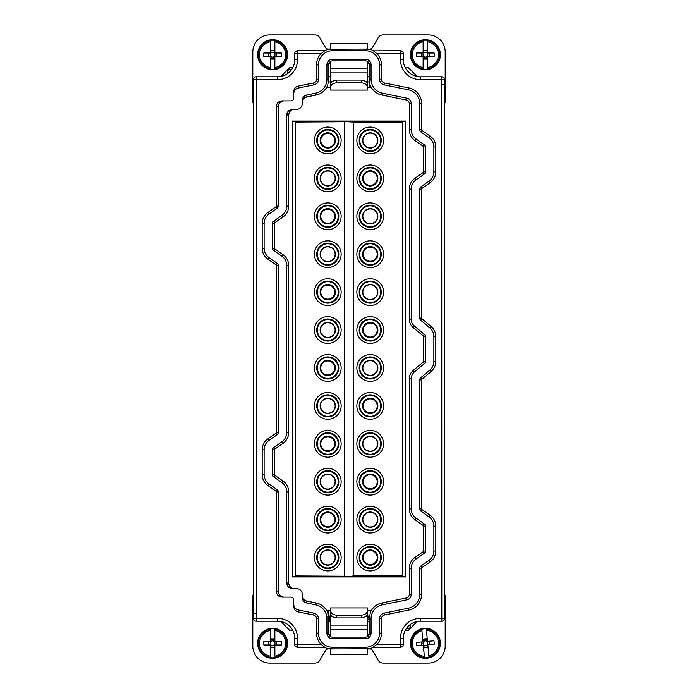 <?xml version="1.0" encoding="UTF-8"?>
<svg xmlns="http://www.w3.org/2000/svg" width="698" height="698" viewBox="0 0 698 698"><rect width="100%" height="100%" fill="white"/><g stroke="black" fill="none" stroke-linecap="round" stroke-linejoin="round"><path stroke-width="1.05" d="M441.817 76.78L441.712 76.78A2.827 2.827 90 0 1 444.547 79.607L441.712 79.607L441.817 76.78C443.535 76.946 444.478 77.888 444.643 79.607L444.643 618.393L420.309 618.393A19.806 19.806 0 0 0 400.504 638.199L403.331 638.199A16.979 16.979 0 0 1 420.309 621.22L441.721 621.22A2.827 2.827 -90 0 0 444.547 618.393L444.547 84.702L441.721 84.702L441.817 621.22C443.535 621.054 444.478 620.112 444.643 618.393M441.712 76.78L420.309 76.78A16.979 16.979 0 0 1 403.331 59.801L403.331 53.676A2.827 2.827 180 0 0 400.504 50.849L400.504 53.676L403.331 53.676M403.331 53.58C403.165 51.861 402.223 50.91 400.504 50.745L373.378 50.849L400.504 50.745M318.436 79.319A5.663 5.663 0 0 1 313.908 84.868L313.524 82.983A3.734 3.734 0 0 0 316.508 79.319L318.436 79.319L318.436 64.897A14.152 14.152 0 0 1 332.588 50.745L365.412 50.745A14.152 14.152 0 0 1 379.564 64.897L381.492 64.897A16.071 16.071 0 0 0 376.929 53.676L400.504 53.676L400.504 59.801L403.331 59.801A16.979 16.979 0 0 0 420.309 76.78L420.309 79.607L441.712 79.607L441.712 84.702M373.378 50.849L376.929 53.676M324.622 50.849L321.071 53.676L294.669 53.676A2.827 2.827 0 0 1 297.496 50.849L324.622 50.849L326.969 49.593L328.706 49.602A15.775 15.775 0 0 1 332.588 49.113L365.412 49.113A15.775 15.775 0 0 1 369.294 49.602L371.031 49.593L373.5 50.745M290.909 597.113L281.992 597.113C278.554 596.773 276.67 594.888 276.329 591.45L276.329 491.898A0.907 0.907 0 0 0 275.946 491.165L277.045 489.586A2.827 2.827 0 0 1 278.258 491.898L278.258 591.45C278.589 594.888 280.483 596.773 283.92 597.113L290.909 597.113A2.827 2.827 0 0 1 293.736 599.94L293.736 606.37C293.937 609.284 295.446 611.134 298.264 611.919L313.524 615.017A3.734 3.734 0 0 1 316.508 618.681L316.508 633.103A16.071 16.071 0 0 0 321.071 644.324L294.669 644.324A2.827 2.827 -0 0 0 297.496 647.151L297.496 638.199A19.806 19.806 0 0 0 277.691 618.393L277.691 621.22L256.183 621.22C254.465 621.054 253.522 620.112 253.357 618.393L253.357 79.607L277.691 79.607A19.806 19.806 0 0 0 297.496 59.801L294.669 59.801A16.979 16.979 0 0 1 277.691 76.78L256.288 76.78L256.279 88.332L256.288 618.393L277.691 618.393M313.524 615.017L313.908 613.132L298.264 609.947C295.446 609.171 293.937 607.321 293.736 604.398M313.908 613.132A5.663 5.663 0 0 1 318.436 618.681L318.436 633.103L316.508 633.103M379.564 618.681A5.663 5.663 0 0 1 384.092 613.132L384.476 615.017A3.734 3.734 0 0 0 381.492 618.681L379.564 618.681L379.564 633.103A14.152 14.152 0 0 1 365.412 647.255L332.588 647.255A14.152 14.152 0 0 1 318.436 633.103M384.092 613.132L408.417 608.185L408.801 610.069A16.071 16.071 0 0 0 421.671 594.321L421.671 568.303L419.742 568.303L419.742 594.321A14.152 14.152 0 0 1 408.417 608.185M419.742 568.303A2.827 2.827 0 0 1 420.946 565.982L429.052 560.311L430.151 561.89A13.245 13.245 0 0 0 435.805 551.045L435.805 526.144A13.245 13.245 0 0 0 430.151 515.29L422.054 509.619L420.946 511.198A2.827 2.827 0 0 1 419.742 508.877L419.742 379.904A2.827 2.827 0 0 1 420.754 377.74L421.993 379.215A0.907 0.907 0 0 0 421.671 379.904L419.742 379.904M420.946 511.198L429.052 516.869A11.316 11.316 0 0 1 433.877 526.144L433.877 551.045A11.316 11.316 0 0 1 429.052 560.311M420.754 320.26A2.827 2.827 0 0 1 419.742 318.087L421.671 318.087A0.907 0.907 0 0 0 421.993 318.785L420.754 320.26L429.828 327.877A11.325 11.325 0 0 1 433.877 336.549L433.877 361.451A11.316 11.316 0 0 1 429.837 370.123L420.754 377.74M420.946 132.018A2.827 2.827 0 0 1 419.742 129.697L421.671 129.697A0.907 0.907 0 0 0 422.054 130.439L420.946 132.018L429.052 137.689A11.316 11.316 0 0 1 433.877 146.955L433.877 171.856A11.316 11.316 0 0 1 429.052 181.131L430.151 182.71L422.054 188.381A0.907 0.907 0 0 0 421.671 189.123L419.742 189.123L419.742 318.087M419.742 189.123A2.827 2.827 0 0 1 420.946 186.802L422.054 188.381M429.052 181.131L420.946 186.802M419.742 129.697L419.742 103.679L421.671 103.679A16.071 16.071 0 0 0 408.801 87.931L384.476 82.983L384.092 84.868L408.417 89.815A14.152 14.152 0 0 1 419.742 103.679M384.092 84.868A5.663 5.663 0 0 1 379.564 79.319L379.564 64.897M313.908 84.868L298.264 88.053C295.446 88.829 293.937 90.679 293.736 93.602L293.736 98.06A2.827 2.827 0 0 1 290.909 100.887L281.992 100.887C278.554 101.227 276.67 103.112 276.329 106.55L276.329 206.102A0.907 0.907 0 0 1 275.946 206.835L267.84 212.506A13.245 13.245 0 0 0 262.178 223.36L262.178 248.261A13.245 13.245 0 0 0 267.84 259.115L275.946 264.786A0.907 0.907 0 0 1 276.329 265.519L276.329 432.481A0.907 0.907 0 0 1 275.946 433.214L267.84 438.885A13.245 13.245 0 0 0 262.178 449.739L262.178 474.64A13.245 13.245 0 0 0 267.84 485.494L275.946 491.165M276.329 206.102L278.258 206.102L278.258 106.55C278.589 103.112 280.483 101.227 283.92 100.887M278.258 206.102A2.827 2.827 0 0 1 277.045 208.414L268.939 214.085L267.84 212.506M275.946 264.786L277.045 263.207L268.939 257.536A11.316 11.316 0 0 1 264.106 248.261L264.106 223.36A11.316 11.316 0 0 1 268.939 214.085M277.045 263.207A2.827 2.827 0 0 1 278.258 265.519L278.258 432.481A2.827 2.827 0 0 1 277.045 434.793L275.946 433.214M277.045 489.586L268.939 483.915A11.316 11.316 0 0 1 264.106 474.64L264.106 449.739A11.316 11.316 0 0 1 268.939 440.464L277.045 434.793M274.907 249.003L273.808 250.582L281.913 256.245L283.013 254.665L274.907 249.003A0.907 0.907 0 0 1 274.523 248.261L274.523 223.36L272.595 223.36A2.827 2.827 0 0 1 273.808 221.039L281.913 215.377A11.316 11.316 0 0 0 286.747 206.102L286.747 115.039C287.079 111.601 288.972 109.717 292.41 109.377L296.563 109.377A5.663 5.663 0 0 0 302.225 103.723L302.225 100.538C302.426 97.615 303.935 95.766 306.754 94.989L315.601 93.183L315.985 95.076L306.754 96.952C303.935 97.729 302.426 99.578 302.225 102.501M326.926 79.319L328.592 79.319L328.592 64.897L326.926 64.897L326.926 79.319A14.152 14.152 0 0 1 315.601 93.183M326.926 64.897A5.663 5.663 0 0 1 332.588 59.234L332.588 60.866L365.412 60.866A4.031 4.031 0 0 1 369.294 63.815L369.408 79.319L370.28 87.529L367.392 87.529M365.412 60.866L365.412 59.234L332.588 59.234M365.412 59.234A5.663 5.663 0 0 1 371.074 64.897L369.408 64.897M382.399 93.183L382.015 95.076L406.341 100.023L406.725 98.139L382.399 93.183A14.152 14.152 0 0 1 371.074 79.319L371.074 64.897M406.725 98.139A5.663 5.663 0 0 1 411.253 103.679L409.325 103.679L409.325 129.697A13.245 13.245 0 0 0 414.978 140.542L423.075 146.214A0.907 0.907 0 0 1 423.459 146.955L423.459 171.856A0.907 0.907 0 0 1 423.075 172.598L414.978 178.269A13.245 13.245 0 0 0 409.325 189.123L409.325 319.414A10.418 10.418 0 0 0 413.05 327.388L423.136 335.851A0.907 0.907 0 0 1 423.459 336.549L423.459 361.451A0.907 0.907 0 0 1 423.136 362.14L413.146 370.533A10.679 10.679 0 0 0 409.325 378.709L409.325 508.877A13.245 13.245 0 0 0 414.978 519.731L423.075 525.402A0.907 0.907 0 0 1 423.459 526.144L423.459 551.045A0.907 0.907 0 0 1 423.075 551.786L414.978 557.458A13.245 13.245 0 0 0 409.325 568.303L409.325 594.321A3.734 3.734 0 0 1 406.341 597.977L382.015 602.924A16.071 16.071 0 0 0 370.28 612.739L370.28 610.471L367.392 610.471M423.075 146.214L424.183 144.643L416.078 138.972A11.316 11.316 0 0 1 411.253 129.697L411.253 103.679M424.183 144.643A2.827 2.827 0 0 1 425.387 146.955L425.387 171.856A2.827 2.827 0 0 1 424.183 174.177L416.078 179.848L414.978 178.269M423.136 335.851L424.375 334.377L414.289 325.914A8.489 8.489 0 0 1 411.253 319.414L411.253 189.123A11.316 11.316 0 0 1 416.078 179.848M424.375 334.377A2.836 2.836 0 0 1 425.387 336.549L425.387 361.451A2.827 2.827 0 0 1 424.375 363.614L414.385 372.008L413.146 370.533M423.075 525.402L424.183 523.823L416.078 518.152A11.316 11.316 0 0 1 411.253 508.877L411.253 378.709A8.76 8.76 0 0 1 414.385 372.008M424.183 523.823A2.827 2.827 0 0 1 425.387 526.144L423.459 526.144M423.459 551.045L425.387 551.045L425.387 526.144M425.387 551.045A2.827 2.827 0 0 1 424.183 553.357L423.075 551.786M409.325 594.321L411.253 594.321L411.253 568.303A11.316 11.316 0 0 1 416.078 559.028L424.183 553.357M411.253 594.321A5.663 5.663 0 0 1 406.725 599.861L406.341 597.977M371.074 633.103A5.663 5.663 0 0 1 365.412 638.766L332.588 638.766A5.663 5.663 0 0 1 326.926 633.103L328.592 633.103L328.706 634.185A4.031 4.031 0 0 0 332.588 637.134L365.412 637.134A4.031 4.031 0 0 0 369.294 634.185L369.408 633.103L371.074 633.103L371.074 618.681A14.152 14.152 0 0 1 382.399 604.817L406.725 599.861M281.913 482.623L283.013 481.044L274.907 475.382L273.808 476.961L281.913 482.623A11.316 11.316 0 0 1 286.747 491.898L286.747 582.961C287.079 586.399 288.972 588.283 292.41 588.623L296.563 588.623A5.663 5.663 0 0 1 302.225 594.277L302.225 597.462C302.426 600.385 303.935 602.234 306.754 603.011L315.601 604.817A14.152 14.152 0 0 1 326.926 618.681L326.926 633.103M273.808 476.961A2.827 2.827 0 0 1 272.595 474.64L272.595 449.739A2.827 2.827 0 0 1 273.808 447.418L281.913 441.755L283.013 443.335A13.245 13.245 0 0 0 288.675 432.481L288.675 265.519A13.245 13.245 0 0 0 283.013 254.665M281.913 256.245A11.316 11.316 0 0 1 286.747 265.519L286.747 432.481A11.316 11.316 0 0 1 281.913 441.755M273.808 250.582A2.827 2.827 0 0 1 272.595 248.261L274.523 248.261M272.595 223.36L272.595 248.261M379.564 79.319L381.492 79.319L381.492 64.897M376.929 644.324L400.504 644.324L400.504 647.151L373.378 647.151L376.929 644.324A16.071 16.071 0 0 0 381.492 633.103L381.492 618.681M381.492 79.319A3.734 3.734 0 0 0 384.476 82.983M421.671 129.697L421.671 103.679M422.054 130.439L430.151 136.11A13.245 13.245 0 0 1 435.805 146.955L435.805 171.856A13.245 13.245 0 0 1 430.151 182.71M421.671 318.087L421.671 189.123M421.993 318.785L431.067 326.402A13.245 13.245 0 0 1 435.805 336.549L435.805 361.451A13.245 13.245 0 0 1 431.067 371.598L421.993 379.215M419.742 508.877L421.671 508.877L421.671 379.904M421.671 508.877A0.907 0.907 0 0 0 422.054 509.619M420.946 565.982L422.054 567.561L430.151 561.89M422.054 567.561A0.907 0.907 0 0 0 421.671 568.303M384.476 615.017L408.801 610.069M406.323 628.575L407.876 628.575C409.604 628.418 410.546 627.476 410.703 625.748L410.703 624.195M316.508 79.319L316.508 64.897A16.071 16.071 0 0 1 321.071 53.676M281.992 597.113L283.92 597.113M290.909 100.887L281.992 100.887M293.736 98.06L293.736 93.602M293.736 91.63C293.937 88.716 295.446 86.866 298.264 86.081L298.264 88.053M313.524 82.983L298.264 86.081M373.378 647.151L371.031 648.407L369.294 648.398A15.775 15.775 0 0 1 365.412 648.887L332.588 648.887A15.775 15.775 0 0 1 328.706 648.398L326.969 648.407L324.5 647.255L297.496 647.255L324.622 647.151L321.071 644.324M293.736 599.94L293.736 606.37M286.747 206.102L288.675 206.102L288.675 115.039C289.007 111.601 290.892 109.717 294.338 109.377M288.675 206.102A13.245 13.245 0 0 1 283.013 216.956L274.907 222.618A0.907 0.907 0 0 0 274.523 223.36M274.907 475.382A0.907 0.907 0 0 1 274.523 474.64L274.523 449.739A0.907 0.907 0 0 1 274.907 448.997L283.013 443.335M283.013 481.044A13.245 13.245 0 0 1 288.675 491.898L288.675 582.961C289.007 586.399 290.892 588.283 294.338 588.623M315.601 604.817L315.985 602.924L306.754 601.048C303.935 600.271 302.426 598.422 302.225 595.499M315.985 602.924A16.071 16.071 0 0 1 327.72 612.739L327.72 610.471L330.608 610.471M328.592 633.103L328.592 618.681L327.72 612.739M369.408 633.103L369.408 618.681L370.28 612.739M406.341 100.023A3.734 3.734 0 0 1 409.325 103.679M382.015 95.076A16.071 16.071 0 0 1 370.28 85.261M328.592 64.897L328.706 63.815A4.031 4.031 0 0 1 332.588 60.866M328.592 79.319L327.72 85.261A16.071 16.071 0 0 1 315.985 95.076M381.789 644.804L382.661 644.367L381.789 644.795M400.504 638.199L400.504 644.324L403.331 644.42L403.331 638.199A16.979 16.979 0 0 1 420.309 621.22L420.309 618.393M324.5 50.745L297.496 50.745C295.778 50.91 294.835 51.861 294.669 53.58M316.211 53.196L315.339 53.633L316.211 53.205M373.5 647.255L400.504 647.255C402.223 647.09 403.165 646.139 403.331 644.42M327.72 85.261L327.72 87.529L330.608 87.529M292.41 121.059L292.41 576.941L295.673 575.946L295.673 122.054L292.41 121.059L405.59 121.059L402.327 122.054L353.232 122.054L353.232 575.946L402.327 575.946L402.327 122.054M402.327 575.946L405.59 576.941L405.59 121.059M405.59 576.941L292.41 576.941M287.297 73.805L287.297 72.252C287.454 70.524 288.396 69.582 290.124 69.425L291.677 69.425M294.669 53.676L294.669 59.801A16.979 16.979 0 0 1 277.691 76.78L277.691 79.607M297.496 638.199L294.669 638.199A16.979 16.979 0 0 0 277.691 621.22M294.669 638.199L294.669 644.42C294.835 646.139 295.778 647.09 297.496 647.255M253.357 79.607C253.522 77.888 254.465 76.946 256.183 76.78L256.279 76.78A2.827 2.827 90 0 0 253.453 79.607L253.453 618.393L256.288 618.393L256.288 621.22A2.827 2.827 -90 0 1 253.453 618.393L253.357 618.393M346.889 121.74L353.232 122.054M295.673 122.054L346.88 121.74M351.111 576.26L295.673 575.946M353.232 575.946L351.12 576.26M344.768 122.054L344.768 575.946M339.507 134.042A13.367 13.367 0 0 1 334.185 152.181A13.367 13.367 0 0 1 316.046 146.859A13.367 13.367 0 0 1 321.368 128.711A13.367 13.367 0 0 1 339.507 134.042M316.046 563.958A13.367 13.367 0 0 1 321.368 545.819A13.367 13.367 0 0 1 339.507 551.141A13.367 13.367 0 0 1 334.185 569.289A13.367 13.367 0 0 1 316.046 563.958M339.507 475.303A13.367 13.367 0 0 1 334.185 493.451A13.367 13.367 0 0 1 316.046 488.12A13.367 13.367 0 0 1 321.368 469.981A13.367 13.367 0 0 1 339.507 475.303M339.507 399.465A13.367 13.367 0 0 1 334.185 417.613A13.367 13.367 0 0 1 316.046 412.291A13.367 13.367 0 0 1 321.368 394.143A13.367 13.367 0 0 1 339.507 399.465M339.507 323.628A13.367 13.367 0 0 1 334.185 341.776A13.367 13.367 0 0 1 316.046 336.453A13.367 13.367 0 0 1 321.368 318.305A13.367 13.367 0 0 1 339.507 323.628M339.507 247.79A13.367 13.367 0 0 1 334.185 265.938A13.367 13.367 0 0 1 316.046 260.616A13.367 13.367 0 0 1 321.368 242.468A13.367 13.367 0 0 1 339.507 247.79M339.507 171.961A13.367 13.367 0 0 1 334.185 190.1A13.367 13.367 0 0 1 316.046 184.778A13.367 13.367 0 0 1 321.368 166.63A13.367 13.367 0 0 1 339.507 171.961M339.507 209.88A13.367 13.367 0 0 1 334.185 228.019A13.367 13.367 0 0 1 316.046 222.697A13.367 13.367 0 0 1 321.368 204.549A13.367 13.367 0 0 1 339.507 209.88M339.507 285.709A13.367 13.367 0 0 1 334.185 303.857A13.367 13.367 0 0 1 316.046 298.535A13.367 13.367 0 0 1 321.368 280.387A13.367 13.367 0 0 1 339.507 285.709M339.507 361.547A13.367 13.367 0 0 1 334.185 379.695A13.367 13.367 0 0 1 316.046 374.372A13.367 13.367 0 0 1 321.368 356.224A13.367 13.367 0 0 1 339.507 361.547M316.046 526.039A13.367 13.367 0 0 1 321.368 507.9A13.367 13.367 0 0 1 339.507 513.222A13.367 13.367 0 0 1 334.185 531.37A13.367 13.367 0 0 1 316.046 526.039M316.046 450.21A13.367 13.367 0 0 1 321.368 432.062A13.367 13.367 0 0 1 339.507 437.384A13.367 13.367 0 0 1 334.185 455.532A13.367 13.367 0 0 1 316.046 450.21M381.954 134.042A13.367 13.367 0 0 1 376.632 152.181A13.367 13.367 0 0 1 358.493 146.859A13.367 13.367 0 0 1 363.815 128.711A13.367 13.367 0 0 1 381.954 134.042M358.493 563.958A13.367 13.367 0 0 1 363.815 545.819A13.367 13.367 0 0 1 381.954 551.141A13.367 13.367 0 0 1 376.632 569.289A13.367 13.367 0 0 1 358.493 563.958M381.954 475.303A13.367 13.367 0 0 1 376.632 493.451A13.367 13.367 0 0 1 358.493 488.12A13.367 13.367 0 0 1 363.815 469.981A13.367 13.367 0 0 1 381.954 475.303M381.954 399.465A13.367 13.367 0 0 1 376.632 417.613A13.367 13.367 0 0 1 358.493 412.291A13.367 13.367 0 0 1 363.815 394.143A13.367 13.367 0 0 1 381.954 399.465M381.954 323.628A13.367 13.367 0 0 1 376.632 341.776A13.367 13.367 0 0 1 358.493 336.453A13.367 13.367 0 0 1 363.815 318.305A13.367 13.367 0 0 1 381.954 323.628M381.954 247.79A13.367 13.367 0 0 1 376.632 265.938A13.367 13.367 0 0 1 358.493 260.616A13.367 13.367 0 0 1 363.815 242.468A13.367 13.367 0 0 1 381.954 247.79M381.954 171.961A13.367 13.367 0 0 1 376.632 190.1A13.367 13.367 0 0 1 358.493 184.778A13.367 13.367 0 0 1 363.815 166.63A13.367 13.367 0 0 1 381.954 171.961M381.954 209.88A13.367 13.367 0 0 1 376.632 228.019A13.367 13.367 0 0 1 358.493 222.697A13.367 13.367 0 0 1 363.815 204.549A13.367 13.367 0 0 1 381.954 209.88M381.954 285.709A13.367 13.367 0 0 1 376.632 303.857A13.367 13.367 0 0 1 358.493 298.535A13.367 13.367 0 0 1 363.815 280.387A13.367 13.367 0 0 1 381.954 285.709M358.493 450.21A13.367 13.367 0 0 1 363.815 432.062A13.367 13.367 0 0 1 381.954 437.384A13.367 13.367 0 0 1 376.632 455.532A13.367 13.367 0 0 1 358.493 450.21M358.493 526.039A13.367 13.367 0 0 1 363.815 507.9A13.367 13.367 0 0 1 381.954 513.222A13.367 13.367 0 0 1 376.632 531.37A13.367 13.367 0 0 1 358.493 526.039M381.954 361.547A13.367 13.367 0 0 1 376.632 379.695A13.367 13.367 0 0 1 358.493 374.372A13.367 13.367 0 0 1 363.815 356.224A13.367 13.367 0 0 1 381.954 361.547M363.763 143.98A7.355 7.355 0 0 0 373.753 146.903A7.355 7.355 0 0 0 376.676 136.921A7.355 7.355 0 0 0 366.694 133.99A7.355 7.355 0 0 0 363.763 143.98M363.763 181.899A7.355 7.355 0 0 0 373.753 184.822A7.355 7.355 0 0 0 376.676 174.84A7.355 7.355 0 0 0 366.694 171.909A7.355 7.355 0 0 0 363.763 181.899M363.763 219.809A7.355 7.355 0 0 0 373.753 222.741A7.355 7.355 0 0 0 376.676 212.759A7.355 7.355 0 0 0 366.694 209.828A7.355 7.355 0 0 0 363.763 219.809M363.763 257.728A7.355 7.355 0 0 0 373.753 260.659A7.355 7.355 0 0 0 376.676 250.678A7.355 7.355 0 0 0 366.694 247.746A7.355 7.355 0 0 0 363.763 257.728M363.763 295.647A7.355 7.355 0 0 0 373.753 298.578A7.355 7.355 0 0 0 376.676 288.597A7.355 7.355 0 0 0 366.694 285.665A7.355 7.355 0 0 0 363.763 295.647M363.763 333.565A7.355 7.355 0 0 0 373.753 336.497A7.355 7.355 0 0 0 376.676 326.516A7.355 7.355 0 0 0 366.694 323.584A7.355 7.355 0 0 0 363.763 333.565M363.763 371.484A7.355 7.355 0 0 0 373.753 374.416A7.355 7.355 0 0 0 376.676 364.435A7.355 7.355 0 0 0 366.694 361.503A7.355 7.355 0 0 0 363.763 371.484M363.763 409.403A7.355 7.355 0 0 0 373.753 412.335A7.355 7.355 0 0 0 376.676 402.353A7.355 7.355 0 0 0 366.694 399.422A7.355 7.355 0 0 0 363.763 409.403M363.763 447.322A7.355 7.355 0 0 0 373.753 450.254A7.355 7.355 0 0 0 376.676 440.272A7.355 7.355 0 0 0 366.694 437.341A7.355 7.355 0 0 0 363.763 447.322M363.763 485.241A7.355 7.355 0 0 0 373.753 488.172A7.355 7.355 0 0 0 376.676 478.191A7.355 7.355 0 0 0 366.694 475.259A7.355 7.355 0 0 0 363.763 485.241M363.763 523.16A7.355 7.355 0 0 0 373.753 526.091A7.355 7.355 0 0 0 376.676 516.101A7.355 7.355 0 0 0 366.694 513.178A7.355 7.355 0 0 0 363.763 523.16M376.676 554.02A7.355 7.355 0 0 0 366.694 551.097A7.355 7.355 0 0 0 363.763 561.079A7.355 7.355 0 0 0 373.753 564.01A7.355 7.355 0 0 0 376.676 554.02M318.096 145.742A11.037 11.037 0 0 1 322.485 130.762A11.037 11.037 0 0 1 337.466 135.159A11.037 11.037 0 0 1 333.068 150.131A11.037 11.037 0 0 1 318.096 145.742M337.466 552.258A11.037 11.037 0 0 1 333.068 567.238A11.037 11.037 0 0 1 318.096 562.841A11.037 11.037 0 0 1 322.485 547.869A11.037 11.037 0 0 1 337.466 552.258M318.096 487.003A11.037 11.037 0 0 1 322.485 472.031A11.037 11.037 0 0 1 337.466 476.42A11.037 11.037 0 0 1 333.068 491.401A11.037 11.037 0 0 1 318.096 487.003M318.096 411.166A11.037 11.037 0 0 1 322.485 396.194A11.037 11.037 0 0 1 337.466 400.591A11.037 11.037 0 0 1 333.068 415.563A11.037 11.037 0 0 1 318.096 411.166M318.096 335.328A11.037 11.037 0 0 1 322.485 320.356A11.037 11.037 0 0 1 337.466 324.753A11.037 11.037 0 0 1 333.068 339.725A11.037 11.037 0 0 1 318.096 335.328M318.096 259.499A11.037 11.037 0 0 1 322.485 244.518A11.037 11.037 0 0 1 337.466 248.916A11.037 11.037 0 0 1 333.068 263.888A11.037 11.037 0 0 1 318.096 259.499M318.096 183.661A11.037 11.037 0 0 1 322.485 168.68A11.037 11.037 0 0 1 337.466 173.078A11.037 11.037 0 0 1 333.068 188.05A11.037 11.037 0 0 1 318.096 183.661M318.096 221.58A11.037 11.037 0 0 1 322.485 206.599A11.037 11.037 0 0 1 337.466 210.997A11.037 11.037 0 0 1 333.068 225.969A11.037 11.037 0 0 1 318.096 221.58M318.096 297.409A11.037 11.037 0 0 1 322.485 282.437A11.037 11.037 0 0 1 337.466 286.834A11.037 11.037 0 0 1 333.068 301.806A11.037 11.037 0 0 1 318.096 297.409M318.096 373.247A11.037 11.037 0 0 1 322.485 358.275A11.037 11.037 0 0 1 337.466 362.672A11.037 11.037 0 0 1 333.068 377.644A11.037 11.037 0 0 1 318.096 373.247M337.466 514.339A11.037 11.037 0 0 1 333.068 529.32A11.037 11.037 0 0 1 318.096 524.922A11.037 11.037 0 0 1 322.485 509.95A11.037 11.037 0 0 1 337.466 514.339M337.466 438.501A11.037 11.037 0 0 1 333.068 453.482A11.037 11.037 0 0 1 318.096 449.084A11.037 11.037 0 0 1 322.485 434.112A11.037 11.037 0 0 1 337.466 438.501M360.534 145.742A11.037 11.037 0 0 1 364.932 130.762A11.037 11.037 0 0 1 379.904 135.159A11.037 11.037 0 0 1 375.515 150.131A11.037 11.037 0 0 1 360.534 145.742M379.904 552.258A11.037 11.037 0 0 1 375.515 567.238A11.037 11.037 0 0 1 360.534 562.841A11.037 11.037 0 0 1 364.932 547.869A11.037 11.037 0 0 1 379.904 552.258M360.534 487.003A11.037 11.037 0 0 1 364.932 472.031A11.037 11.037 0 0 1 379.904 476.42A11.037 11.037 0 0 1 375.515 491.401A11.037 11.037 0 0 1 360.534 487.003M360.534 411.166A11.037 11.037 0 0 1 364.932 396.194A11.037 11.037 0 0 1 379.904 400.591A11.037 11.037 0 0 1 375.515 415.563A11.037 11.037 0 0 1 360.534 411.166M360.534 335.328A11.037 11.037 0 0 1 364.932 320.356A11.037 11.037 0 0 1 379.904 324.753A11.037 11.037 0 0 1 375.515 339.725A11.037 11.037 0 0 1 360.534 335.328M360.534 259.499A11.037 11.037 0 0 1 364.932 244.518A11.037 11.037 0 0 1 379.904 248.916A11.037 11.037 0 0 1 375.515 263.888A11.037 11.037 0 0 1 360.534 259.499M360.534 183.661A11.037 11.037 0 0 1 364.932 168.68A11.037 11.037 0 0 1 379.904 173.078A11.037 11.037 0 0 1 375.515 188.05A11.037 11.037 0 0 1 360.534 183.661M360.534 221.58A11.037 11.037 0 0 1 364.932 206.599A11.037 11.037 0 0 1 379.904 210.997A11.037 11.037 0 0 1 375.515 225.969A11.037 11.037 0 0 1 360.534 221.58M360.534 297.409A11.037 11.037 0 0 1 364.932 282.437A11.037 11.037 0 0 1 379.904 286.834A11.037 11.037 0 0 1 375.515 301.806A11.037 11.037 0 0 1 360.534 297.409M379.904 438.501A11.037 11.037 0 0 1 375.515 453.482A11.037 11.037 0 0 1 360.534 449.084A11.037 11.037 0 0 1 364.932 434.112A11.037 11.037 0 0 1 379.904 438.501M379.904 514.339A11.037 11.037 0 0 1 375.515 529.32A11.037 11.037 0 0 1 360.534 524.922A11.037 11.037 0 0 1 364.932 509.95A11.037 11.037 0 0 1 379.904 514.339M360.534 373.247A11.037 11.037 0 0 1 364.932 358.275A11.037 11.037 0 0 1 379.904 362.672A11.037 11.037 0 0 1 375.515 377.644A11.037 11.037 0 0 1 360.534 373.247M321.324 143.98A7.355 7.355 0 0 0 331.306 146.903A7.355 7.355 0 0 0 334.237 136.921A7.355 7.355 0 0 0 324.247 133.99A7.355 7.355 0 0 0 321.324 143.98M321.324 181.899A7.355 7.355 0 0 0 331.306 184.822A7.355 7.355 0 0 0 334.237 174.84A7.355 7.355 0 0 0 324.247 171.909A7.355 7.355 0 0 0 321.324 181.899M321.324 219.809A7.355 7.355 0 0 0 331.306 222.741A7.355 7.355 0 0 0 334.237 212.759A7.355 7.355 0 0 0 324.247 209.828A7.355 7.355 0 0 0 321.324 219.809M321.324 257.728A7.355 7.355 0 0 0 331.306 260.659A7.355 7.355 0 0 0 334.237 250.678A7.355 7.355 0 0 0 324.247 247.746A7.355 7.355 0 0 0 321.324 257.728M321.324 295.647A7.355 7.355 0 0 0 331.306 298.578A7.355 7.355 0 0 0 334.237 288.597A7.355 7.355 0 0 0 324.247 285.665A7.355 7.355 0 0 0 321.324 295.647M321.324 333.565A7.355 7.355 0 0 0 331.306 336.497A7.355 7.355 0 0 0 334.237 326.516A7.355 7.355 0 0 0 324.247 323.584A7.355 7.355 0 0 0 321.324 333.565M321.324 371.484A7.355 7.355 0 0 0 331.306 374.416A7.355 7.355 0 0 0 334.237 364.435A7.355 7.355 0 0 0 324.247 361.503A7.355 7.355 0 0 0 321.324 371.484M321.324 409.403A7.355 7.355 0 0 0 331.306 412.335A7.355 7.355 0 0 0 334.237 402.353A7.355 7.355 0 0 0 324.247 399.422A7.355 7.355 0 0 0 321.324 409.403M321.324 447.322A7.355 7.355 0 0 0 331.306 450.254A7.355 7.355 0 0 0 334.237 440.272A7.355 7.355 0 0 0 324.247 437.341A7.355 7.355 0 0 0 321.324 447.322M321.324 485.241A7.355 7.355 0 0 0 331.306 488.172A7.355 7.355 0 0 0 334.237 478.191A7.355 7.355 0 0 0 324.247 475.259A7.355 7.355 0 0 0 321.324 485.241M321.324 523.16A7.355 7.355 0 0 0 331.306 526.091A7.355 7.355 0 0 0 334.237 516.101A7.355 7.355 0 0 0 324.247 513.178A7.355 7.355 0 0 0 321.324 523.16M334.237 554.02A7.355 7.355 0 0 0 324.247 551.097A7.355 7.355 0 0 0 321.324 561.079A7.355 7.355 0 0 0 331.306 564.01A7.355 7.355 0 0 0 334.237 554.02M369.373 87.529L369.373 81.945L367.392 81.945M328.426 81.945L330.608 81.945M417.195 76.492L408.426 67.723L405.294 67.723M444.643 102.815L445.211 102.815L445.211 51.879A16.979 16.979 0 0 0 428.232 34.9L383.071 34.9A5.663 5.663 0 0 0 378.176 37.727L372.453 47.63A2.827 2.827 0 0 1 370.001 49.052L367.392 49.244M330.608 49.244L367.392 49.052L367.392 43.328L330.608 43.328L330.608 49.052L327.999 49.052A2.827 2.827 0 0 1 325.547 47.63L319.824 37.727A5.663 5.663 0 0 0 314.929 34.9L269.768 34.9A16.979 16.979 0 0 0 252.789 51.879L252.789 102.815L253.357 102.815M292.706 67.723L289.574 67.723L280.805 76.492M330.608 76.213L328.592 76.213M367.392 76.213L369.408 76.213M367.392 63.98L369.059 63.178M330.608 63.98L328.941 63.178M367.392 61.389L367.392 84.423M330.608 83.961L330.608 90.077L367.392 90.077L367.392 83.961C367.261 82.102 365.377 80.811 361.73 80.087L336.27 80.087C332.623 80.811 330.739 82.102 330.608 83.961L330.608 81.465L332.239 81.465M330.608 61.389L330.608 81.465M367.392 87.206C367.122 84.781 365.237 83.332 361.73 82.853L361.73 80.087M330.608 87.206C330.878 84.781 332.763 83.332 336.27 82.853L361.73 82.853M328.627 610.471L328.627 616.055L330.608 616.055M369.574 616.055L367.392 616.055M280.805 621.508L289.574 630.277L292.706 630.277M253.357 595.185L252.789 595.185L252.789 646.121A16.979 16.979 0 0 0 269.768 663.1L314.929 663.1A5.663 5.663 0 0 0 319.824 660.273L325.547 650.37A2.827 2.827 0 0 1 327.999 648.948L330.608 648.756M367.392 648.756L330.608 648.948L330.608 654.672L367.392 654.672L367.392 648.948L370.001 648.948A2.827 2.827 0 0 1 372.453 650.37L378.176 660.273A5.663 5.663 0 0 0 383.071 663.1L428.232 663.1A16.979 16.979 0 0 0 445.211 646.121L445.211 595.185L444.643 595.185M405.294 630.277L408.426 630.277L417.195 621.508M367.392 621.787L369.408 621.787M330.608 621.787L328.592 621.787M330.608 634.02L328.941 634.822M367.392 634.02L369.059 634.822M330.608 636.611L330.608 607.923L367.392 607.923L367.392 614.039C367.261 615.898 365.377 617.189 361.73 617.913L336.27 617.913C332.623 617.189 330.739 615.898 330.608 614.039M367.392 613.577L367.392 616.535L365.761 616.535M367.392 636.611L367.392 616.535L369.512 616.57M330.608 610.794C330.878 613.219 332.763 614.668 336.27 615.147L336.27 617.913M367.392 610.794C367.122 613.219 365.237 614.668 361.73 615.147L336.27 615.147M274.881 40.693L274.864 53.013L274.297 53.013L274.305 50.282L270.903 50.282L270.903 53.004A2.399 2.399 0 0 1 274.297 53.013A2.399 2.399 0 0 1 274.297 56.407L274.288 59.138L270.894 59.129L270.894 56.407A2.399 2.399 0 0 1 270.903 53.004L270.335 53.004L270.353 40.353A14.536 14.536 0 0 1 274.881 40.353L274.881 40.693A14.204 14.204 0 0 1 274.846 68.727L274.838 69.067A14.536 14.536 0 0 1 270.318 69.058L270.318 67.584L270.318 69.058M286.878 59.269L285.752 61.913A14.99 14.99 0 0 1 265.388 67.854A14.99 14.99 0 0 1 259.447 47.499A14.99 14.99 0 0 1 279.802 41.557A14.99 14.99 0 0 1 285.744 61.913L284.767 63.457M287.061 58.658L286.895 59.225M286.965 59.007L287.593 54.357L286.826 49.959L284.679 45.832M284.295 45.326L284.662 45.798M284.522 45.606L281.128 42.369L276.897 40.336L272.525 39.716M271.888 39.734L272.482 39.716M267.892 40.475L263.704 42.63L260.424 45.955M260.057 46.487L260.398 45.989M274.838 69.067L274.855 56.407L274.297 56.407A2.399 2.399 0 0 1 270.894 56.407L270.335 56.407L270.318 67.584A13.07 13.07 0 0 1 270.353 41.828L270.353 40.353M274.846 68.727L274.846 67.584A13.07 13.07 0 0 0 274.881 41.836L274.881 40.353M274.864 53.013L281.373 53.022L281.364 56.416L274.855 56.407M258.312 50.143L260.267 46.173M258.138 50.753L258.304 50.186M258.225 50.413L257.606 55.063L258.443 59.679L260.511 63.579M260.904 64.085L260.537 63.614M263.844 66.886L268.032 68.989M268.643 69.172L268.076 69.006M272.674 69.704L277.298 68.945M277.9 68.736L277.342 68.936M281.469 66.79L284.793 63.439M270.335 53.004L263.827 52.996L263.827 56.398L270.335 56.407M270.903 50.788L274.297 50.788M276.513 56.407L276.521 53.013M270.894 58.623L274.288 58.632M268.678 56.398L268.678 53.004M427.665 40.685L427.665 53.013L427.097 53.013L427.097 50.282L423.703 50.282L423.703 53.013A2.399 2.399 0 0 1 427.097 53.013A2.399 2.399 0 0 1 427.097 56.407L427.097 59.138L423.703 59.138L423.703 56.407A2.399 2.399 0 0 1 423.703 53.013L423.136 53.013L423.136 40.353A14.536 14.536 0 0 1 427.665 40.353L427.665 40.685A14.204 14.204 0 0 1 427.665 68.727L427.665 69.058A14.536 14.536 0 0 1 423.136 69.058L423.136 67.584L423.136 69.058M437.951 62.907L438.562 61.895A14.99 14.99 0 0 1 418.215 67.863A14.99 14.99 0 0 1 412.248 47.516A14.99 14.99 0 0 1 432.594 41.548A14.99 14.99 0 0 1 438.562 61.895L439.775 58.99L440.394 54.61M440.377 53.973L440.394 54.566M439.635 49.986L437.454 45.78L434.139 42.526M433.615 42.159L434.104 42.499M429.942 40.423L425.283 39.707L420.676 40.475M420.083 40.693L420.641 40.493M416.514 42.63L412.239 47.516L411.026 50.431L410.407 54.802M427.665 69.058L427.665 56.407L427.097 56.407A2.399 2.399 0 0 1 423.703 56.407L423.136 56.407L423.136 67.584A13.07 13.07 0 0 1 423.136 41.836L423.136 40.353M427.665 68.727L427.665 67.584A13.07 13.07 0 0 0 427.665 41.836L427.665 40.353M427.665 53.013L434.173 53.013L434.173 56.407L427.665 56.407M410.424 55.439L410.407 54.845M411.174 59.435L413.338 63.623L416.662 66.895M417.195 67.252L416.697 66.921M420.859 68.997L425.78 69.704L430.151 68.936L434.313 66.772L437.751 63.23M423.136 53.013L416.627 53.013L416.627 56.407L423.136 56.407M423.703 50.788L427.097 50.788M429.322 56.407L429.322 53.013M423.703 58.623L427.097 58.623M421.487 56.407L421.487 53.013M274.864 629.273L274.864 641.593L274.297 641.593L274.297 638.862L270.903 638.862L270.903 641.593A2.399 2.399 0 0 1 274.297 641.593A2.399 2.399 0 0 1 274.297 644.987L274.297 647.718L270.903 647.718L270.903 644.987A2.399 2.399 0 0 1 270.903 641.593L270.335 641.593L270.335 628.942A14.536 14.536 0 0 1 274.864 628.942L274.864 629.273A14.204 14.204 0 0 1 274.864 657.315L274.864 657.647A14.536 14.536 0 0 1 270.335 657.647L270.335 656.164L270.335 657.647M285.15 651.496L285.761 650.484A14.99 14.99 0 0 1 265.406 656.452A14.99 14.99 0 0 1 259.438 636.105A14.99 14.99 0 0 1 279.785 630.137A14.99 14.99 0 0 1 285.752 650.484L286.974 647.57L287.593 643.198M287.576 642.561L287.593 643.155M286.826 638.565L284.662 634.377L281.329 631.105M280.805 630.748L281.303 631.079M277.141 629.003L272.22 628.296L267.849 629.064L263.687 631.228L259.438 636.105L258.225 639.01L257.606 643.39M274.864 657.647L274.864 644.987L274.297 644.987A2.399 2.399 0 0 1 270.903 644.987L270.335 644.987L270.335 656.164A13.07 13.07 0 0 1 270.335 630.416L270.335 628.942M274.864 657.315L274.864 656.164A13.07 13.07 0 0 0 274.864 630.416L274.864 628.942M274.864 641.593L281.373 641.593L281.373 644.987L274.864 644.987M257.623 644.027L257.606 643.434M258.365 648.014L260.546 652.22L263.861 655.474M264.385 655.841L263.896 655.501M268.058 657.577L272.717 658.293L277.324 657.525M277.917 657.307L277.359 657.507M281.486 655.37L284.941 651.81M270.335 641.593L263.827 641.593L263.827 644.987L270.335 644.987M270.903 639.377L274.297 639.377M276.513 644.987L276.513 641.593M270.903 647.212L274.297 647.212M268.678 644.987L268.678 641.593M426.33 629.125L427.499 641.392L426.932 641.445L426.679 638.722L423.293 639.045L423.555 641.759A2.399 2.399 0 0 1 426.932 641.445A2.399 2.399 0 0 1 427.255 644.821L427.508 647.535L424.131 647.857L423.869 645.144A2.399 2.399 0 0 1 423.555 641.759L422.988 641.82L421.793 629.212A14.536 14.536 0 0 1 426.304 628.785L426.33 629.125A14.204 14.204 0 0 1 428.982 657.036L429.008 657.368A14.536 14.536 0 0 1 424.506 657.795L424.367 656.321L424.506 657.795M440.054 646.461L440.29 641.506L439.016 636.986L436.582 633.304M436.145 632.833L436.555 633.269M436.398 633.095L432.926 630.32L428.555 628.628L423.895 628.375M423.258 628.453L423.852 628.375M419.358 629.57L415.205 632.292L412.309 635.974L410.747 640.118M429.008 657.368L427.813 644.769L427.255 644.821A2.399 2.399 0 0 1 423.869 645.144L423.311 645.196L424.367 656.321A13.07 13.07 0 0 1 421.932 630.687L421.793 629.212M428.982 657.036L428.869 655.893A13.07 13.07 0 0 0 426.443 630.259L426.304 628.785M427.499 641.392L433.973 640.773L434.296 644.158L427.813 644.769M410.625 640.747L410.738 640.162M410.686 640.389L410.511 645.083L411.689 649.367L414.246 653.319L417.858 656.251M418.416 656.556L417.893 656.268M418.093 656.39L422.273 657.961L426.914 658.205M427.542 658.135L426.958 658.205M431.451 657.01L435.395 654.471M438.361 650.841L440.063 646.444M422.988 641.82L416.505 642.43L416.828 645.807L423.311 645.196M423.346 639.551L426.722 639.228M429.462 644.612L429.148 641.235M424.079 647.351L427.464 647.037M421.662 645.353L421.339 641.968M327.79 616.194L328.627 615.444L327.79 616.378M376.379 560.913A7.015 7.015 0 0 1 366.86 563.714A7.015 7.015 0 0 1 364.068 554.186A7.015 7.015 0 0 1 373.587 551.394A7.015 7.015 0 0 1 376.379 560.913M321.621 137.087A7.015 7.015 0 0 1 331.14 134.286A7.015 7.015 0 0 1 333.932 143.814A7.015 7.015 0 0 1 324.413 146.606A7.015 7.015 0 0 1 321.621 137.087M333.932 212.925A7.015 7.015 0 0 0 324.413 210.124A7.015 7.015 0 0 0 321.621 219.652A7.015 7.015 0 0 0 331.14 222.444A7.015 7.015 0 0 0 333.932 212.925M333.932 288.754A7.015 7.015 0 0 0 324.413 285.962A7.015 7.015 0 0 0 321.621 295.49A7.015 7.015 0 0 0 331.14 298.282A7.015 7.015 0 0 0 333.932 288.754M364.068 181.733A7.015 7.015 0 0 0 373.587 184.525A7.015 7.015 0 0 0 376.379 175.006A7.015 7.015 0 0 0 366.86 172.205A7.015 7.015 0 0 0 364.068 181.733M333.932 364.592A7.015 7.015 0 0 0 324.413 361.8A7.015 7.015 0 0 0 321.621 371.327A7.015 7.015 0 0 0 331.14 374.119A7.015 7.015 0 0 0 333.932 364.592M333.932 440.429A7.015 7.015 0 0 0 324.413 437.637A7.015 7.015 0 0 0 321.621 447.156A7.015 7.015 0 0 0 331.14 449.957A7.015 7.015 0 0 0 333.932 440.429M333.932 516.267A7.015 7.015 0 0 0 324.413 513.475A7.015 7.015 0 0 0 321.621 522.994A7.015 7.015 0 0 0 331.14 525.795A7.015 7.015 0 0 0 333.932 516.267M364.068 257.571A7.015 7.015 0 0 0 373.587 260.363A7.015 7.015 0 0 0 376.379 250.844A7.015 7.015 0 0 0 366.86 248.043A7.015 7.015 0 0 0 364.068 257.571M364.068 333.408A7.015 7.015 0 0 0 373.587 336.2A7.015 7.015 0 0 0 376.379 326.673A7.015 7.015 0 0 0 366.86 323.881A7.015 7.015 0 0 0 364.068 333.408M364.068 409.246A7.015 7.015 0 0 0 373.587 412.038A7.015 7.015 0 0 0 376.379 402.51A7.015 7.015 0 0 0 366.86 399.718A7.015 7.015 0 0 0 364.068 409.246M364.068 485.075A7.015 7.015 0 0 0 373.587 487.876A7.015 7.015 0 0 0 376.379 478.348A7.015 7.015 0 0 0 366.86 475.556A7.015 7.015 0 0 0 364.068 485.075M444.547 84.702L444.643 79.607M365.412 50.745L365.412 49.113M400.504 59.801A19.806 19.806 0 0 0 420.309 79.607M332.588 50.745L332.588 49.113M318.436 64.897L316.508 64.897M276.329 591.45L278.258 591.45M278.258 491.898L276.329 491.898M268.939 483.915L267.84 485.494M264.106 474.64L262.178 474.64M264.106 449.739L262.178 449.739M268.939 440.464L267.84 438.885M276.329 432.481L278.258 432.481M278.258 265.519L276.329 265.519M268.939 257.536L267.84 259.115M264.106 248.261L262.178 248.261M264.106 223.36L262.178 223.36M277.045 208.414L275.946 206.835M278.258 106.55L276.329 106.55M408.417 89.815L408.801 87.931M429.052 137.689L430.151 136.11M433.877 146.955L435.805 146.955M433.877 171.856L435.805 171.856M429.828 327.877L431.067 326.402M433.877 336.549L435.805 336.549M433.877 361.451L435.805 361.451M429.828 370.123L431.067 371.598M429.052 516.869L430.151 515.29M433.877 526.144L435.805 526.144M433.877 551.045L435.805 551.045M419.742 594.321L421.671 594.321M379.564 633.103L381.492 633.103M365.412 647.255L365.412 648.887M332.588 647.255L332.588 648.887M318.436 618.681L316.508 618.681M298.264 609.947L298.264 611.919M286.747 115.039L288.675 115.039M281.913 215.377L283.013 216.956M273.808 221.039L274.907 222.618M286.747 265.519L288.675 265.519M286.747 432.481L288.675 432.481M273.808 447.418L274.907 448.997M274.523 449.739L272.595 449.739M272.595 474.64L274.523 474.64M286.747 491.898L288.675 491.898M286.747 582.961L288.675 582.961M306.754 603.011L306.754 601.048M326.926 618.681L328.592 618.681M332.588 637.134L332.588 638.766M365.412 638.766L365.412 637.134M371.074 618.681L369.408 618.681M382.399 604.817L382.015 602.924M411.253 568.303L409.325 568.303M416.078 559.028L414.978 557.458M416.078 518.152L414.978 519.731M411.253 508.877L409.325 508.877M411.253 378.709L409.325 378.709M424.375 363.614L423.136 362.14M423.459 361.451L425.387 361.451M425.387 336.549L423.459 336.549M414.289 325.914L413.05 327.388M411.253 319.414L409.325 319.414M411.253 189.123L409.325 189.123M424.183 174.177L423.075 172.598M423.459 171.856L425.387 171.856M425.387 146.955L423.459 146.955M416.078 138.972L414.978 140.542M411.253 129.697L409.325 129.697M371.074 79.319L369.408 79.319M306.754 96.952L306.754 94.989M297.496 59.801L297.496 50.745M403.331 644.324A2.827 2.827 -0 0 1 400.504 647.151L400.504 647.255M253.453 613.298L256.279 613.298M363.518 144.111A7.634 7.634 0 0 0 373.884 147.156A7.634 7.634 0 0 0 376.929 136.791A7.634 7.634 0 0 0 366.563 133.746A7.634 7.634 0 0 0 363.518 144.111M363.518 182.03A7.634 7.634 0 0 0 373.884 185.066A7.634 7.634 0 0 0 376.929 174.709A7.634 7.634 0 0 0 366.563 171.664A7.634 7.634 0 0 0 363.518 182.03M363.518 219.949A7.634 7.634 0 0 0 373.884 222.985A7.634 7.634 0 0 0 376.929 212.62A7.634 7.634 0 0 0 366.563 209.583A7.634 7.634 0 0 0 363.518 219.949M363.518 257.867A7.634 7.634 0 0 0 373.884 260.904A7.634 7.634 0 0 0 376.929 250.538A7.634 7.634 0 0 0 366.563 247.502A7.634 7.634 0 0 0 363.518 257.867M363.518 295.786A7.634 7.634 0 0 0 373.884 298.823A7.634 7.634 0 0 0 376.929 288.457A7.634 7.634 0 0 0 366.563 285.421A7.634 7.634 0 0 0 363.518 295.786M363.518 333.705A7.634 7.634 0 0 0 373.884 336.741A7.634 7.634 0 0 0 376.929 326.376A7.634 7.634 0 0 0 366.563 323.34A7.634 7.634 0 0 0 363.518 333.705M363.518 371.624A7.634 7.634 0 0 0 373.884 374.66A7.634 7.634 0 0 0 376.929 364.295A7.634 7.634 0 0 0 366.563 361.259A7.634 7.634 0 0 0 363.518 371.624M363.518 409.543A7.634 7.634 0 0 0 373.884 412.579A7.634 7.634 0 0 0 376.929 402.214A7.634 7.634 0 0 0 366.563 399.177A7.634 7.634 0 0 0 363.518 409.543M363.518 447.462A7.634 7.634 0 0 0 373.884 450.498A7.634 7.634 0 0 0 376.929 440.133A7.634 7.634 0 0 0 366.563 437.096A7.634 7.634 0 0 0 363.518 447.462M363.518 485.38A7.634 7.634 0 0 0 373.884 488.417A7.634 7.634 0 0 0 376.929 478.051A7.634 7.634 0 0 0 366.563 475.015A7.634 7.634 0 0 0 363.518 485.38M363.518 523.291A7.634 7.634 0 0 0 373.884 526.336A7.634 7.634 0 0 0 376.929 515.97A7.634 7.634 0 0 0 366.563 512.934A7.634 7.634 0 0 0 363.518 523.291M363.518 561.209A7.634 7.634 0 0 0 373.884 564.254A7.634 7.634 0 0 0 376.929 553.889A7.634 7.634 0 0 0 366.563 550.844A7.634 7.634 0 0 0 363.518 561.209M318.593 145.463A10.461 10.461 0 0 1 322.764 131.268A10.461 10.461 0 0 1 336.959 135.429A10.461 10.461 0 0 1 332.798 149.634A10.461 10.461 0 0 1 318.593 145.463M336.959 552.537A10.461 10.461 0 0 1 332.798 566.732A10.461 10.461 0 0 1 318.593 562.571A10.461 10.461 0 0 1 322.764 548.366A10.461 10.461 0 0 1 336.959 552.537M318.593 486.733A10.461 10.461 0 0 1 322.764 472.529A10.461 10.461 0 0 1 336.959 476.699A10.461 10.461 0 0 1 332.798 490.895A10.461 10.461 0 0 1 318.593 486.733M318.593 410.895A10.461 10.461 0 0 1 322.764 396.691A10.461 10.461 0 0 1 336.959 400.861A10.461 10.461 0 0 1 332.798 415.066A10.461 10.461 0 0 1 318.593 410.895M318.593 335.057A10.461 10.461 0 0 1 322.764 320.853A10.461 10.461 0 0 1 336.959 325.024A10.461 10.461 0 0 1 332.798 339.228A10.461 10.461 0 0 1 318.593 335.057M318.593 259.22A10.461 10.461 0 0 1 322.764 245.015A10.461 10.461 0 0 1 336.959 249.186A10.461 10.461 0 0 1 332.798 263.39A10.461 10.461 0 0 1 318.593 259.22M318.593 183.382A10.461 10.461 0 0 1 322.764 169.186A10.461 10.461 0 0 1 336.959 173.348A10.461 10.461 0 0 1 332.798 187.553A10.461 10.461 0 0 1 318.593 183.382M318.593 221.301A10.461 10.461 0 0 1 322.764 207.105A10.461 10.461 0 0 1 336.959 211.267A10.461 10.461 0 0 1 332.798 225.471A10.461 10.461 0 0 1 318.593 221.301M318.593 297.139A10.461 10.461 0 0 1 322.764 282.934A10.461 10.461 0 0 1 336.959 287.105A10.461 10.461 0 0 1 332.798 301.309A10.461 10.461 0 0 1 318.593 297.139M318.593 372.976A10.461 10.461 0 0 1 322.764 358.772A10.461 10.461 0 0 1 336.959 362.943A10.461 10.461 0 0 1 332.798 377.147A10.461 10.461 0 0 1 318.593 372.976M336.959 514.618A10.461 10.461 0 0 1 332.798 528.814A10.461 10.461 0 0 1 318.593 524.652A10.461 10.461 0 0 1 322.764 510.447A10.461 10.461 0 0 1 336.959 514.618M336.959 438.78A10.461 10.461 0 0 1 332.798 452.985A10.461 10.461 0 0 1 318.593 448.814A10.461 10.461 0 0 1 322.764 434.61A10.461 10.461 0 0 1 336.959 438.78M361.041 145.463A10.461 10.461 0 0 1 365.202 131.268A10.461 10.461 0 0 1 379.407 135.429A10.461 10.461 0 0 1 375.236 149.634A10.461 10.461 0 0 1 361.041 145.463M379.407 552.537A10.461 10.461 0 0 1 375.236 566.732A10.461 10.461 0 0 1 361.041 562.571A10.461 10.461 0 0 1 365.202 548.366A10.461 10.461 0 0 1 379.407 552.537M361.041 486.733A10.461 10.461 0 0 1 365.202 472.529A10.461 10.461 0 0 1 379.407 476.699A10.461 10.461 0 0 1 375.236 490.895A10.461 10.461 0 0 1 361.041 486.733M361.041 410.895A10.461 10.461 0 0 1 365.202 396.691A10.461 10.461 0 0 1 379.407 400.861A10.461 10.461 0 0 1 375.236 415.066A10.461 10.461 0 0 1 361.041 410.895M361.041 335.057A10.461 10.461 0 0 1 365.202 320.853A10.461 10.461 0 0 1 379.407 325.024A10.461 10.461 0 0 1 375.236 339.228A10.461 10.461 0 0 1 361.041 335.057M361.041 259.22A10.461 10.461 0 0 1 365.202 245.015A10.461 10.461 0 0 1 379.407 249.186A10.461 10.461 0 0 1 375.236 263.39A10.461 10.461 0 0 1 361.041 259.22M361.041 183.382A10.461 10.461 0 0 1 365.202 169.186A10.461 10.461 0 0 1 379.407 173.348A10.461 10.461 0 0 1 375.236 187.553A10.461 10.461 0 0 1 361.041 183.382M361.041 221.301A10.461 10.461 0 0 1 365.202 207.105A10.461 10.461 0 0 1 379.407 211.267A10.461 10.461 0 0 1 375.236 225.471A10.461 10.461 0 0 1 361.041 221.301M361.041 297.139A10.461 10.461 0 0 1 365.202 282.934A10.461 10.461 0 0 1 379.407 287.105A10.461 10.461 0 0 1 375.236 301.309A10.461 10.461 0 0 1 361.041 297.139M379.407 438.78A10.461 10.461 0 0 1 375.236 452.985A10.461 10.461 0 0 1 361.041 448.814A10.461 10.461 0 0 1 365.202 434.61A10.461 10.461 0 0 1 379.407 438.78M379.407 514.618A10.461 10.461 0 0 1 375.236 528.814A10.461 10.461 0 0 1 361.041 524.652A10.461 10.461 0 0 1 365.202 510.447A10.461 10.461 0 0 1 379.407 514.618M361.041 372.976A10.461 10.461 0 0 1 365.202 358.772A10.461 10.461 0 0 1 379.407 362.943A10.461 10.461 0 0 1 375.236 377.147A10.461 10.461 0 0 1 361.041 372.976M321.071 144.111A7.634 7.634 0 0 0 331.437 147.156A7.634 7.634 0 0 0 334.482 136.791A7.634 7.634 0 0 0 324.116 133.746A7.634 7.634 0 0 0 321.071 144.111M321.071 182.03A7.634 7.634 0 0 0 331.437 185.066A7.634 7.634 0 0 0 334.482 174.709A7.634 7.634 0 0 0 324.116 171.664A7.634 7.634 0 0 0 321.071 182.03M321.071 219.949A7.634 7.634 0 0 0 331.437 222.985A7.634 7.634 0 0 0 334.482 212.62A7.634 7.634 0 0 0 324.116 209.583A7.634 7.634 0 0 0 321.071 219.949M321.071 257.867A7.634 7.634 0 0 0 331.437 260.904A7.634 7.634 0 0 0 334.482 250.538A7.634 7.634 0 0 0 324.116 247.502A7.634 7.634 0 0 0 321.071 257.867M321.071 295.786A7.634 7.634 0 0 0 331.437 298.823A7.634 7.634 0 0 0 334.482 288.457A7.634 7.634 0 0 0 324.116 285.421A7.634 7.634 0 0 0 321.071 295.786M321.071 333.705A7.634 7.634 0 0 0 331.437 336.741A7.634 7.634 0 0 0 334.482 326.376A7.634 7.634 0 0 0 324.116 323.34A7.634 7.634 0 0 0 321.071 333.705M321.071 371.624A7.634 7.634 0 0 0 331.437 374.66A7.634 7.634 0 0 0 334.482 364.295A7.634 7.634 0 0 0 324.116 361.259A7.634 7.634 0 0 0 321.071 371.624M321.071 409.543A7.634 7.634 0 0 0 331.437 412.579A7.634 7.634 0 0 0 334.482 402.214A7.634 7.634 0 0 0 324.116 399.177A7.634 7.634 0 0 0 321.071 409.543M321.071 447.462A7.634 7.634 0 0 0 331.437 450.498A7.634 7.634 0 0 0 334.482 440.133A7.634 7.634 0 0 0 324.116 437.096A7.634 7.634 0 0 0 321.071 447.462M321.071 485.38A7.634 7.634 0 0 0 331.437 488.417A7.634 7.634 0 0 0 334.482 478.051A7.634 7.634 0 0 0 324.116 475.015A7.634 7.634 0 0 0 321.071 485.38M321.071 523.291A7.634 7.634 0 0 0 331.437 526.336A7.634 7.634 0 0 0 334.482 515.97A7.634 7.634 0 0 0 324.116 512.934A7.634 7.634 0 0 0 321.071 523.291M321.071 561.209A7.634 7.634 0 0 0 331.437 564.254A7.634 7.634 0 0 0 334.482 553.889A7.634 7.634 0 0 0 324.116 550.844A7.634 7.634 0 0 0 321.071 561.209M330.608 72.889L367.392 72.889M365.761 81.465L367.392 81.465M336.27 82.853L336.27 80.087M367.392 625.111L330.608 625.111M332.239 616.535L328.488 616.57M361.73 615.147L361.73 617.913M270.318 68.727A14.204 14.204 0 0 1 270.353 40.685M423.136 68.727A14.204 14.204 0 0 1 423.136 40.685M270.335 657.315A14.204 14.204 0 0 1 270.335 629.273M411.628 637.379A14.99 14.99 0 0 1 431.32 629.517A14.99 14.99 0 0 1 439.182 649.201A14.99 14.99 0 0 1 419.489 657.071A14.99 14.99 0 0 1 411.628 637.379M424.471 657.464A14.204 14.204 0 0 1 421.828 629.552M328.584 618.105L329.761 618.131L329.761 619.318L330.608 619.318M367.392 619.318L369.408 619.318M328.592 619.309L329.761 619.318L329.761 621.787M367.392 617.302L369.451 617.302M328.549 617.302L330.608 617.302M329.761 618.131L330.608 618.131M367.392 618.131L369.416 618.131M330.608 68.561L367.392 68.561M367.392 629.439L330.608 629.439M272.246 39.716L267.866 40.475M260.677 63.806L263.861 66.903M268.302 69.076L272.7 69.704M277.568 68.858L281.495 66.781M440.394 54.331L439.627 49.959M433.912 42.36L429.924 40.405M420.414 40.563L416.488 42.648M410.407 55.081L411.174 59.461M416.889 67.06L420.885 69.006M287.593 642.919L286.826 638.539M281.111 630.94L277.115 628.994M257.606 643.669L258.373 648.041M264.088 655.64L268.076 657.595M277.586 657.437L281.512 655.352M423.616 628.401L419.332 629.579M427.193 658.179L431.477 657.001M435.604 654.288L438.379 650.815"/></g></svg>

